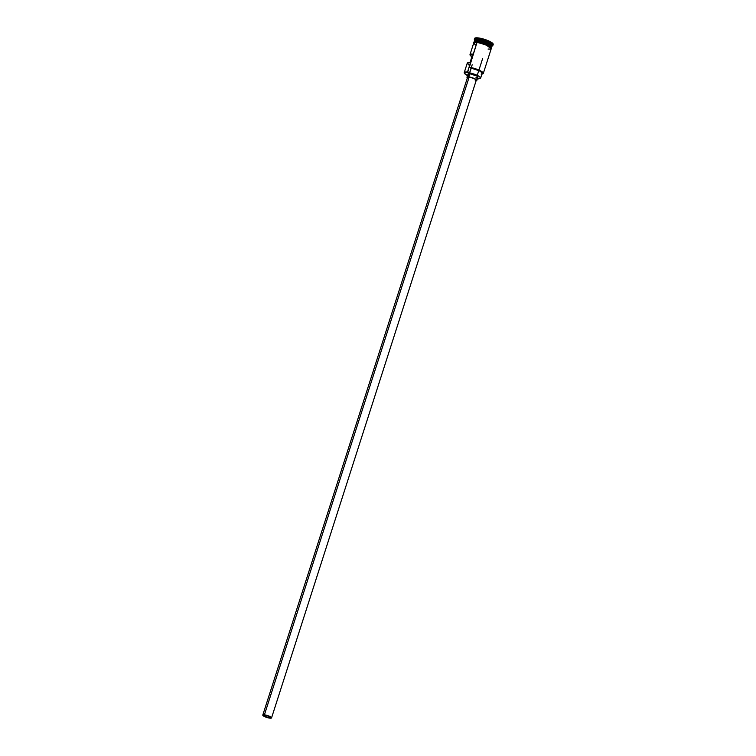 <?xml version="1.0" encoding="UTF-8"?>
<svg xmlns="http://www.w3.org/2000/svg" width="756" height="756" viewBox="0 0 756 756"><rect width="100%" height="100%" fill="white"/><g stroke="black" fill="none" stroke-linecap="round" stroke-linejoin="round"><path stroke-width="1.13" d="M481.137 74.135L482.678 73.899L482.999 73.19L479.984 70.884L469.24 67.567L471.224 68.106L469.684 72.916A3.449 0.765 17.8 0 1 467.699 72.368A8.977 1.984 -162.2 0 0 467.558 72.359L465.412 72.33L464.401 73.2L467.501 75.572A8.977 1.984 17.8 0 1 464.467 73.37A8.977 1.984 17.8 0 1 467.558 72.359L467.491 72.056A9.204 2.041 -162.2 0 0 464.326 73.096A9.204 2.041 -162.2 0 0 464.411 73.237A9.204 2.041 17.8 0 1 464.241 72.585A9.204 2.041 17.8 0 1 467.491 72.056L477.027 42.364A9.204 2.041 -162.2 0 0 473.766 42.894L469.996 54.64A9.204 2.041 17.8 0 1 472.755 54.073L470.015 62.616A9.204 2.041 -162.2 0 0 467.255 63.183L469.174 65.262M476.894 78.662L478.302 78.87A8.977 1.984 -162.2 0 0 478.435 78.879A3.449 0.765 17.8 0 1 478.444 78.851A8.977 1.984 17.8 0 1 478.302 78.87A8.977 1.984 17.8 0 1 477.367 78.737M269.58 717.954L269.977 716.707L269.58 717.954L264.175 716.168L263.343 715.233L264.761 715.034A4.026 0.888 17.8 0 1 268.947 716.206A4.026 0.888 17.8 0 1 270.998 717.718A4.026 0.888 17.8 0 1 269.58 717.954A4.026 0.888 17.8 0 1 265.384 716.782A4.026 0.888 17.8 0 1 263.334 715.261A4.026 0.888 17.8 0 1 264.761 715.034L270.157 716.811L270.988 717.756L269.58 717.954M271.536 717.935L267.643 715.573L262.795 715.053L266.698 717.406L271.536 717.935L476.28 80.221A4.602 1.021 -162.2 0 0 473.936 78.492A4.602 1.021 -162.2 0 0 469.145 77.15L264.411 714.826A4.602 1.021 17.8 0 1 269.202 716.159A4.602 1.021 17.8 0 1 271.546 717.898A4.602 1.021 17.8 0 1 269.92 718.162A4.602 1.021 17.8 0 1 265.129 716.82A4.602 1.021 17.8 0 1 262.786 715.082A4.602 1.021 17.8 0 1 264.411 714.826L469.145 77.15A4.602 1.021 -162.2 0 0 467.52 77.405L469.863 77.254L474.012 78.52L476.28 80.051L475.269 80.523M468.021 73.993L469.835 73.738A5.179 1.143 -162.2 0 0 468.002 74.031L466.972 77.235A5.179 1.143 17.8 0 1 468.805 76.942L469.835 73.738L476.781 76.025L477.839 77.235L476.025 77.49M467.359 77.906A5.179 1.143 17.8 0 1 466.972 77.235M491.787 46.551L485.456 42.563L477.641 40.446L486.146 42.686L491.835 46.749A9.204 2.041 17.8 0 0 491.91 46.598A9.204 2.041 17.8 0 0 487.223 43.13A9.204 2.041 17.8 0 0 477.641 40.446L477.811 38.632A9.781 2.164 -162.2 0 0 474.447 39.737L474.815 40.418A9.204 2.041 17.8 0 1 477.981 39.378A9.204 2.041 -162.2 0 0 474.73 39.898L474.39 40.966A9.204 2.041 17.8 0 1 477.641 40.446L477.679 40.588A9.091 2.013 -162.2 0 0 474.513 41.004L477.679 40.588L484.823 42.459L491.683 46.333A9.091 2.013 17.8 0 0 486.306 43.016A9.091 2.013 17.8 0 0 477.641 40.701L477.679 40.588A9.091 2.013 -162.2 0 1 486.911 43.139A9.091 2.013 -162.2 0 1 491.787 46.551M491.391 47.307L486.826 43.319L477.537 40.767A9.204 2.041 -162.2 0 0 474.286 41.287L473.946 42.355M471.905 56.709A9.204 2.041 17.8 0 1 469.996 54.64L472.755 54.073L470.015 62.616L467.255 63.183L464.241 72.585M477.206 41.807L477.537 40.767L477.206 41.807M474.73 40.89A9.091 2.013 17.8 0 1 477.641 40.701L474.73 40.89M491.91 46.598L492.26 45.53A9.204 2.041 -162.2 0 0 487.563 42.052A9.204 2.041 -162.2 0 0 477.981 39.378L477.641 40.446L474.362 41.136A9.204 2.041 17.8 0 1 474.39 40.966M474.607 38.811L474.995 38.046L478.047 37.885A9.781 2.164 -162.2 0 0 474.598 38.443L474.352 39.189A9.781 2.164 17.8 0 1 477.811 38.632L478.047 37.885L479.587 38.102L486.703 40.115L491.173 42.213L493.186 44.491M474.673 40.059A9.781 2.164 17.8 0 1 474.352 39.189M473.7 43.111L476.989 42.345L477.102 41.788L476.989 42.345L485.683 44.651L491.23 48.734M477.045 41.797L473.88 42.629M473.728 43.215L474.777 42.317L478.444 42.553L477.027 42.364L469.24 67.567A3.449 0.765 -162.2 0 0 471.224 68.106L479.625 70.96L482.092 72.784L481.827 73.625M491.353 48.242L485.976 44.169L477.159 41.807M492.978 45.171L493.214 44.424A9.781 2.164 -162.2 0 0 488.234 40.739A9.781 2.164 -162.2 0 0 478.047 37.885L477.811 38.632A9.781 2.164 17.8 0 1 487.989 41.485A9.781 2.164 17.8 0 1 492.978 45.171A9.781 2.164 17.8 0 1 492.203 45.691M491.466 47.987L491.806 46.919A9.204 2.041 -162.2 0 0 487.119 43.442A9.204 2.041 -162.2 0 0 477.537 40.767L474.399 41.845M490.54 46.551L483.651 43.319M480.221 42.355L478.614 42.024M475.921 41.731L473.917 42.27M491.268 48.582L490.323 47.08L486.751 45.105L478.463 42.572L488.206 45.776L491.013 47.675L490.965 48.913M488.045 49.045L490.238 49.074M480.655 78.095A8.108 1.795 17.8 0 1 479.106 78.624L478.444 78.851A3.449 0.765 17.8 0 1 479.106 78.624L480.674 77.934L478.964 76.261L469.684 72.916A8.108 1.795 17.8 0 1 480.655 78.095L482.196 73.285A8.108 1.795 -162.2 0 0 471.224 68.106L469.684 72.916L467.699 72.368L469.032 67.256A9.204 2.041 17.8 0 1 478.614 69.939A9.204 2.041 17.8 0 1 483.301 73.408L491.296 48.516A9.204 2.041 -162.2 0 0 486.609 45.048A9.204 2.041 -162.2 0 0 477.027 42.364L474.154 42.516L473.785 43.234M474.106 43.744L475.685 44.963M483.301 73.408A9.204 2.041 17.8 0 1 482.782 73.833A9.204 2.041 -162.2 0 0 482.933 73.776A9.204 2.041 -162.2 0 0 479.474 70.327A9.204 2.041 -162.2 0 0 469.032 67.256L469.24 67.567A8.977 1.984 17.8 0 1 479.361 70.582A8.977 1.984 17.8 0 1 482.659 73.908A8.977 1.984 17.8 0 1 481.941 74.097M492.581 45.558A9.781 2.164 -162.2 0 0 488.905 41.892A9.781 2.164 -162.2 0 0 477.811 38.632L477.981 39.378A9.204 2.041 17.8 0 1 488.433 42.449A9.204 2.041 17.8 0 1 491.882 45.889L492.581 45.558M469.079 75.194L468.011 74.22M471.914 56.709L469.996 54.64M476.828 80.401L477.858 77.197A5.179 1.143 -162.2 0 0 475.222 75.241A5.179 1.143 -162.2 0 0 469.835 73.738L468.805 76.942A5.179 1.143 17.8 0 1 474.192 78.444A5.179 1.143 17.8 0 1 476.828 80.401A5.179 1.143 17.8 0 1 476.119 80.722M475.694 80.741L476.819 80.438L476.28 79.588L472.434 77.783L467.567 76.923L466.991 77.197L467.52 78.038M468.011 78.123L467.539 77.377L262.786 715.082M482.593 58.684L478.85 70.346M478.784 70.554L477.244 75.354M490.446 47.174L491.098 47.089M491.173 48.904L491.731 48.289L490.55 46.532L483.273 43.187L477.102 41.788L474.428 41.845L473.549 42.459L473.643 43.281M472.179 64.77L471.186 67.879M471.12 68.087L469.57 72.897M469.315 73.691L468.285 76.895"/></g></svg>
